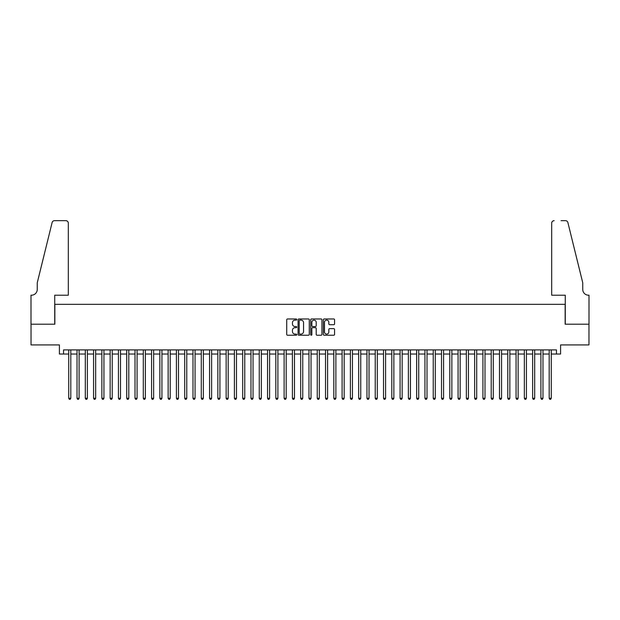 <?xml version="1.0" encoding="UTF-8"?>
<svg xmlns="http://www.w3.org/2000/svg" width="620" height="620" viewBox="0 0 620 620"><rect width="100%" height="100%" fill="white"/><g stroke="black" fill="none" stroke-linecap="round" stroke-linejoin="round"><path stroke-width="0.93" d="M296.748 319.548A0.566 0.566 0 0 0 296.174 318.974L287.541 318.974A0.814 0.814 0 0 0 286.727 319.788L286.727 334.428A0.814 0.814 0 0 0 287.541 335.234L296.174 335.234A0.566 0.566 0 0 0 296.748 334.668A0.566 0.566 0 0 0 296.174 334.103L295.058 334.103A2.604 2.604 0 0 1 292.454 331.499L292.454 330.274A2.604 2.604 0 0 1 295.058 327.678L296.174 327.678A0.566 0.566 0 0 0 296.748 327.104A0.566 0.566 0 0 0 296.174 326.538L295.058 326.538A2.604 2.604 0 0 1 292.454 323.935L292.454 322.718A2.604 2.604 0 0 1 295.058 320.114L296.174 320.114A0.566 0.566 0 0 0 296.748 319.548M333.762 324.71A0.814 0.814 0 0 0 334.575 323.896L334.575 319.788A0.814 0.814 0 0 0 333.762 318.974L324.167 318.974A0.814 0.814 0 0 0 323.353 319.788L323.353 334.428A0.814 0.814 0 0 0 324.167 335.234L333.762 335.234A0.814 0.814 0 0 0 334.575 334.428L334.575 329.468A0.814 0.814 0 0 0 333.762 328.654L329.654 328.654A0.814 0.814 0 0 0 328.84 329.468L328.84 331.925A2.178 2.178 0 0 1 326.67 334.103A2.178 2.178 0 0 1 324.493 331.925L324.493 322.292A2.178 2.178 0 0 1 326.67 320.114A2.178 2.178 0 0 1 328.84 322.292L328.84 323.896A0.814 0.814 0 0 0 329.654 324.71L333.762 324.71M63.558 354.028L63.558 349.889L556.442 349.889L556.442 354.028L560.589 354.028L560.589 344.914L588.961 344.914L588.961 324.206L565.146 324.206L565.146 304.327L54.855 304.327L54.855 324.206L31.039 324.206L31.039 344.914L59.411 344.914L59.411 354.028L68.735 354.028M309.287 319.788A0.814 0.814 0 0 0 308.473 318.974L298.879 318.974A0.814 0.814 0 0 0 298.065 319.788L298.065 334.428A0.814 0.814 0 0 0 298.879 335.234L308.473 335.234A0.814 0.814 0 0 0 309.287 334.428L309.287 319.788M311.527 318.974L321.121 318.974A0.814 0.814 0 0 1 321.935 319.788L321.935 334.428A0.814 0.814 0 0 1 321.121 335.234L317.014 335.234A0.814 0.814 0 0 1 316.2 334.428L316.2 328.492A0.814 0.814 0 0 0 315.386 327.678L312.666 327.678A0.814 0.814 0 0 0 311.852 328.492L311.852 334.668A0.566 0.566 0 0 1 311.279 335.234A0.566 0.566 0 0 1 310.713 334.668L310.713 319.788A0.814 0.814 0 0 1 311.527 318.974M70.804 354.028L77.019 354.028M79.089 354.028L85.304 354.028M87.373 354.028L93.581 354.028M95.658 354.028L101.866 354.028M103.943 354.028L110.151 354.028M112.22 354.028L118.436 354.028M120.505 354.028L126.72 354.028M128.79 354.028L135.005 354.028M137.074 354.028L143.29 354.028M145.359 354.028L151.575 354.028M153.644 354.028L159.851 354.028M161.929 354.028L168.136 354.028M170.213 354.028L176.421 354.028M178.49 354.028L184.706 354.028M186.775 354.028L192.991 354.028M195.06 354.028L201.275 354.028M203.345 354.028L209.56 354.028M211.629 354.028L217.845 354.028M219.914 354.028L226.129 354.028M228.199 354.028L234.406 354.028M236.483 354.028L242.691 354.028M244.768 354.028L250.976 354.028M253.045 354.028L259.261 354.028M261.33 354.028L267.546 354.028M269.615 354.028L275.83 354.028M277.899 354.028L284.115 354.028M286.184 354.028L292.4 354.028M294.469 354.028L300.685 354.028M302.754 354.028L308.962 354.028M311.038 354.028L317.246 354.028M319.315 354.028L325.531 354.028M327.6 354.028L333.816 354.028M335.885 354.028L342.101 354.028M344.17 354.028L350.385 354.028M352.454 354.028L358.67 354.028M360.739 354.028L366.955 354.028M369.024 354.028L375.232 354.028M377.309 354.028L383.517 354.028M385.594 354.028L391.801 354.028M393.871 354.028L400.086 354.028M402.155 354.028L408.371 354.028M410.44 354.028L416.656 354.028M418.725 354.028L424.94 354.028M427.01 354.028L433.225 354.028M435.294 354.028L441.51 354.028M443.579 354.028L449.787 354.028M451.864 354.028L458.071 354.028M460.149 354.028L466.356 354.028M468.425 354.028L474.641 354.028M476.71 354.028L482.926 354.028M484.995 354.028L491.211 354.028M493.28 354.028L499.495 354.028M501.564 354.028L507.78 354.028M509.849 354.028L516.057 354.028M518.134 354.028L524.342 354.028M526.419 354.028L532.626 354.028M534.696 354.028L540.911 354.028M542.981 354.028L549.196 354.028M551.265 354.028L556.442 354.028M299.778 320.114A0.566 0.566 0 0 0 299.204 320.679L299.204 333.529A0.566 0.566 0 0 0 299.778 334.103L300.956 334.103A2.604 2.604 0 0 0 303.56 331.499L303.56 322.718A2.604 2.604 0 0 0 300.956 320.114L299.778 320.114M316.2 322.33A2.178 2.178 0 0 0 314.022 320.153A2.178 2.178 0 0 0 311.852 322.33L311.852 325.725A0.814 0.814 0 0 0 312.666 326.538L315.386 326.538A0.814 0.814 0 0 0 316.2 325.725L316.2 322.33M70.804 349.889L70.804 398.265L68.735 398.265L68.735 349.889M70.804 398.265L70.184 399.342L69.355 399.342L68.735 398.265M68.316 295.213L68.316 223.146A2.488 2.488 0 0 0 65.836 220.658L54.529 220.658A2.488 2.488 0 0 0 52.111 222.549L37.254 282.79L37.254 289.416A5.797 5.797 0 0 1 31.457 295.213L31 295.213L31 324.206L54.731 324.206L54.731 295.213L68.316 295.213L68.316 223.146C68.161 221.642 67.332 220.813 65.836 220.658L58.954 220.658M52.111 222.549C52.747 221.185 52.747 221.185 52.111 222.549C52.747 221.185 52.747 221.185 52.111 222.549M37.254 289.416A5.797 5.797 0 0 1 31.457 295.213M551.684 295.213L551.684 223.146L551.684 295.213L565.269 295.213L565.269 324.206L589 324.206L589 295.213L588.543 295.213A5.797 5.797 0 0 1 582.746 289.416A5.797 5.797 0 0 0 588.543 295.213M578.189 264.314L567.889 222.549L582.746 282.79L582.746 289.416M561.046 220.658L565.471 220.658A2.488 2.488 0 0 1 567.889 222.549C567.254 221.185 567.254 221.185 567.889 222.549C567.254 221.185 567.254 221.185 567.889 222.549M554.164 220.658A2.488 2.488 0 0 0 551.684 223.146C551.839 221.642 552.668 220.813 554.164 220.658M79.089 349.889L79.089 398.265L77.019 398.265L77.019 349.889M79.089 398.265L78.469 399.342L77.64 399.342L77.019 398.265M87.373 349.889L87.373 398.265L85.304 398.265L85.304 349.889M87.373 398.265L86.754 399.342L85.924 399.342L85.304 398.265M95.658 349.889L95.658 398.265L93.581 398.265L93.581 349.889M95.658 398.265L95.031 399.342L94.209 399.342L93.581 398.265M103.943 349.889L103.943 398.265L101.866 398.265L101.866 349.889M103.943 398.265L103.315 399.342L102.486 399.342L101.866 398.265M112.22 349.889L112.22 398.265L110.151 398.265L110.151 349.889M112.22 398.265L111.6 399.342L110.771 399.342L110.151 398.265M120.505 349.889L120.505 398.265L118.436 398.265L118.436 349.889M120.505 398.265L119.885 399.342L119.056 399.342L118.436 398.265M128.79 349.889L128.79 398.265L126.72 398.265L126.72 349.889M128.79 398.265L128.169 399.342L127.34 399.342L126.72 398.265M137.074 349.889L137.074 398.265L135.005 398.265L135.005 349.889M137.074 398.265L136.454 399.342L135.625 399.342L135.005 398.265M145.359 349.889L145.359 398.265L143.29 398.265L143.29 349.889M145.359 398.265L144.739 399.342L143.91 399.342L143.29 398.265M153.644 349.889L153.644 398.265L151.575 398.265L151.575 349.889M153.644 398.265L153.024 399.342L152.195 399.342L151.575 398.265M161.929 349.889L161.929 398.265L159.851 398.265L159.851 349.889M161.929 398.265L161.308 399.342L160.479 399.342L159.851 398.265M170.213 349.889L170.213 398.265L168.136 398.265L168.136 349.889M170.213 398.265L169.585 399.342L168.764 399.342L168.136 398.265M178.49 349.889L178.49 398.265L176.421 398.265L176.421 349.889M178.49 398.265L177.87 399.342L177.041 399.342L176.421 398.265M186.775 349.889L186.775 398.265L184.706 398.265L184.706 349.889M186.775 398.265L186.155 399.342L185.326 399.342L184.706 398.265M195.06 349.889L195.06 398.265L192.991 398.265L192.991 349.889M195.06 398.265L194.44 399.342L193.611 399.342L192.991 398.265M203.345 349.889L203.345 398.265L201.275 398.265L201.275 349.889M203.345 398.265L202.725 399.342L201.895 399.342L201.275 398.265M211.629 349.889L211.629 398.265L209.56 398.265L209.56 349.889M211.629 398.265L211.009 399.342L210.18 399.342L209.56 398.265M219.914 349.889L219.914 398.265L217.845 398.265L217.845 349.889M219.914 398.265L219.294 399.342L218.465 399.342L217.845 398.265M228.199 349.889L228.199 398.265L226.129 398.265L226.129 349.889M228.199 398.265L227.579 399.342L226.749 399.342L226.129 398.265M236.483 349.889L236.483 398.265L234.406 398.265L234.406 349.889M236.483 398.265L235.856 399.342L235.034 399.342L234.406 398.265M244.768 349.889L244.768 398.265L242.691 398.265L242.691 349.889M244.768 398.265L244.141 399.342L243.311 399.342L242.691 398.265M253.045 349.889L253.045 398.265L250.976 398.265L250.976 349.889M253.045 398.265L252.425 399.342L251.596 399.342L250.976 398.265M261.33 349.889L261.33 398.265L259.261 398.265L259.261 349.889M261.33 398.265L260.71 399.342L259.881 399.342L259.261 398.265M269.615 349.889L269.615 398.265L267.546 398.265L267.546 349.889M269.615 398.265L268.995 399.342L268.166 399.342L267.546 398.265M277.899 349.889L277.899 398.265L275.83 398.265L275.83 349.889M277.899 398.265L277.279 399.342L276.45 399.342L275.83 398.265M286.184 349.889L286.184 398.265L284.115 398.265L284.115 349.889M286.184 398.265L285.564 399.342L284.735 399.342L284.115 398.265M294.469 349.889L294.469 398.265L292.4 398.265L292.4 349.889M294.469 398.265L293.849 399.342L293.02 399.342L292.4 398.265M302.754 349.889L302.754 398.265L300.685 398.265L300.685 349.889M302.754 398.265L302.134 399.342L301.304 399.342L300.685 398.265M311.038 349.889L311.038 398.265L308.962 398.265L308.962 349.889M311.038 398.265L310.411 399.342L309.589 399.342L308.962 398.265M319.315 349.889L319.315 398.265L317.246 398.265L317.246 349.889M319.315 398.265L318.696 399.342L317.866 399.342L317.246 398.265M327.6 349.889L327.6 398.265L325.531 398.265L325.531 349.889M327.6 398.265L326.98 399.342L326.151 399.342L325.531 398.265M335.885 349.889L335.885 398.265L333.816 398.265L333.816 349.889M335.885 398.265L335.265 399.342L334.436 399.342L333.816 398.265M344.17 349.889L344.17 398.265L342.101 398.265L342.101 349.889M344.17 398.265L343.55 399.342L342.721 399.342L342.101 398.265M352.454 349.889L352.454 398.265L350.385 398.265L350.385 349.889M352.454 398.265L351.835 399.342L351.005 399.342L350.385 398.265M360.739 349.889L360.739 398.265L358.67 398.265L358.67 349.889M360.739 398.265L360.119 399.342L359.29 399.342L358.67 398.265M369.024 349.889L369.024 398.265L366.955 398.265L366.955 349.889M369.024 398.265L368.404 399.342L367.575 399.342L366.955 398.265M377.309 349.889L377.309 398.265L375.232 398.265L375.232 349.889M377.309 398.265L376.689 399.342L375.86 399.342L375.232 398.265M385.594 349.889L385.594 398.265L383.517 398.265L383.517 349.889M385.594 398.265L384.966 399.342L384.144 399.342L383.517 398.265M393.871 349.889L393.871 398.265L391.801 398.265L391.801 349.889M393.871 398.265L393.251 399.342L392.421 399.342L391.801 398.265M402.155 349.889L402.155 398.265L400.086 398.265L400.086 349.889M402.155 398.265L401.535 399.342L400.706 399.342L400.086 398.265M410.44 349.889L410.44 398.265L408.371 398.265L408.371 349.889M410.44 398.265L409.82 399.342L408.991 399.342L408.371 398.265M418.725 349.889L418.725 398.265L416.656 398.265L416.656 349.889M418.725 398.265L418.105 399.342L417.275 399.342L416.656 398.265M427.01 349.889L427.01 398.265L424.94 398.265L424.94 349.889M427.01 398.265L426.389 399.342L425.56 399.342L424.94 398.265M435.294 349.889L435.294 398.265L433.225 398.265L433.225 349.889M435.294 398.265L434.674 399.342L433.845 399.342L433.225 398.265M443.579 349.889L443.579 398.265L441.51 398.265L441.51 349.889M443.579 398.265L442.959 399.342L442.13 399.342L441.51 398.265M451.864 349.889L451.864 398.265L449.787 398.265L449.787 349.889M451.864 398.265L451.236 399.342L450.414 399.342L449.787 398.265M460.149 349.889L460.149 398.265L458.071 398.265L458.071 349.889M460.149 398.265L459.521 399.342L458.692 399.342L458.071 398.265M468.425 349.889L468.425 398.265L466.356 398.265L466.356 349.889M468.425 398.265L467.805 399.342L466.976 399.342L466.356 398.265M476.71 349.889L476.71 398.265L474.641 398.265L474.641 349.889M476.71 398.265L476.09 399.342L475.261 399.342L474.641 398.265M484.995 349.889L484.995 398.265L482.926 398.265L482.926 349.889M484.995 398.265L484.375 399.342L483.546 399.342L482.926 398.265M493.28 349.889L493.28 398.265L491.211 398.265L491.211 349.889M493.28 398.265L492.66 399.342L491.831 399.342L491.211 398.265M501.564 349.889L501.564 398.265L499.495 398.265L499.495 349.889M501.564 398.265L500.945 399.342L500.115 399.342L499.495 398.265M509.849 349.889L509.849 398.265L507.78 398.265L507.78 349.889M509.849 398.265L509.229 399.342L508.4 399.342L507.78 398.265M518.134 349.889L518.134 398.265L516.057 398.265L516.057 349.889M518.134 398.265L517.514 399.342L516.685 399.342L516.057 398.265M526.419 349.889L526.419 398.265L524.342 398.265L524.342 349.889M526.419 398.265L525.791 399.342L524.97 399.342L524.342 398.265M534.696 349.889L534.696 398.265L532.626 398.265L532.626 349.889M534.696 398.265L534.076 399.342L533.246 399.342L532.626 398.265M542.981 349.889L542.981 398.265L540.911 398.265L540.911 349.889M542.981 398.265L542.361 399.342L541.531 399.342L540.911 398.265M551.265 349.889L551.265 398.265L549.196 398.265L549.196 349.889M551.265 398.265L550.645 399.342L549.816 399.342L549.196 398.265"/></g></svg>
